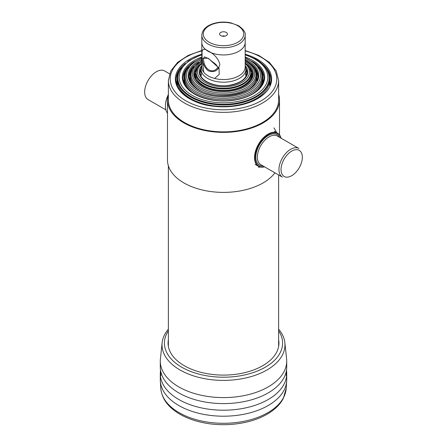 <?xml version="1.0" encoding="UTF-8"?>
<svg xmlns="http://www.w3.org/2000/svg" width="447" height="447" viewBox="0 0 447 447"><rect width="100%" height="100%" fill="white"/><g stroke="black" fill="none" stroke-linecap="round" stroke-linejoin="round"><path stroke-width="0.67" d="M274.944 172.838A56.009 32.335 180 0 1 212.191 191.724A56.009 32.335 180 0 1 167.491 160.054A56.009 32.335 180 0 0 212.191 191.724A56.009 32.335 180 0 0 274.944 172.838A56.009 32.335 180 0 1 212.191 191.724A56.009 32.335 180 0 1 167.491 160.054L167.491 100.039A56.009 32.335 180 0 1 168.374 94.323A56.009 32.335 180 0 0 167.491 100.039A56.009 32.335 180 0 1 168.374 94.323M278.626 94.323A56.009 32.335 180 0 1 279.509 100.039A56.009 32.335 180 0 0 278.626 94.323A56.009 32.335 180 0 1 279.509 100.039A56.009 32.335 180 0 1 223.5 132.373A56.009 32.335 180 0 1 167.491 100.039A56.009 32.335 180 0 0 223.5 132.373A56.009 32.335 180 0 0 279.509 100.039A56.009 32.335 180 0 1 223.5 132.373A56.009 32.335 180 0 1 167.491 100.039L167.491 160.054L167.491 100.039M201.815 50.533L188.293 55.383L177.649 62.345L170.776 70.944L168.374 80.533L168.374 100.039L168.374 80.533L170.776 70.944L177.649 62.345L188.293 55.383L201.815 50.533L188.293 55.383L177.649 62.345L170.776 70.944L168.374 80.533A55.126 31.826 0 0 0 184.522 103.039A55.126 31.826 0 0 0 244.598 109.934A55.126 31.826 0 0 0 278.626 80.533L278.626 100.039A55.126 31.826 180 0 1 223.5 131.865A55.126 31.826 180 0 1 168.374 100.039A55.126 31.826 180 0 0 223.5 131.865A55.126 31.826 180 0 0 278.626 100.039A55.126 31.826 180 0 1 223.5 131.865A55.126 31.826 180 0 1 168.374 100.039L168.374 80.533A55.126 31.826 0 0 0 184.522 103.039A55.126 31.826 0 0 0 244.598 109.934A55.126 31.826 0 0 0 278.626 80.533L276.224 70.944L269.351 62.345L258.712 55.383L245.185 50.533L258.712 55.383L269.351 62.345L276.224 70.944L278.626 80.533L276.224 70.944L269.351 62.345L258.712 55.383L245.185 50.533M269.737 85.584A46.309 26.736 0 0 0 269.809 84.131A46.309 26.736 0 0 1 269.737 85.584A46.309 26.736 0 0 0 269.809 84.131L269.809 79.695A46.309 26.736 0 0 1 241.224 104.397A46.309 26.736 0 0 1 190.757 98.603A46.309 26.736 0 0 0 241.224 104.397A46.309 26.736 0 0 0 269.809 79.695C269.787 76.186 268.815 72.844 266.893 69.676A45.963 26.535 180 0 1 223.5 104.967A45.963 26.535 180 0 1 180.107 69.676C178.191 72.844 177.219 76.186 177.196 79.695A46.309 26.736 0 0 0 190.757 98.603A46.309 26.736 0 0 1 177.196 79.695L177.196 84.131A46.309 26.736 0 0 0 177.263 85.584A46.309 26.736 0 0 1 177.196 84.131A46.309 26.736 0 0 0 177.263 85.584M270.167 84.388A46.672 26.949 0 0 0 269.809 80.46A46.672 26.949 0 0 1 270.167 84.388A46.672 26.949 0 0 0 269.809 80.46M177.196 80.46A46.672 26.949 0 0 0 176.839 84.388A46.672 26.949 0 0 1 177.196 80.46A46.672 26.949 0 0 0 176.839 84.388M268.854 73.889A48.511 28.01 180 0 1 270.48 76.845A48.511 28.01 180 0 0 268.854 73.889A48.511 28.01 180 0 1 270.48 76.845M176.526 76.845A48.511 28.01 180 0 1 178.146 73.889A48.511 28.01 180 0 0 176.526 76.845A48.511 28.01 180 0 1 178.146 73.889M266.423 68.905A47.41 27.373 180 0 1 270.904 80.08A47.41 27.373 180 0 0 266.423 68.905A47.41 27.373 180 0 1 270.904 80.08M176.096 80.08A47.41 27.373 180 0 1 180.577 68.905A47.41 27.373 180 0 0 176.096 80.08A47.41 27.373 180 0 1 180.577 68.905M281.102 138.201A19.109 11.035 120 0 0 277.598 133.206A19.109 11.035 120 0 0 262.87 138.33A19.109 11.035 120 0 0 254.527 157.562A19.109 11.035 120 0 0 258.489 166.306A19.109 11.035 120 0 0 264.563 166.843A19.109 11.035 120 0 1 258.489 166.306A19.109 11.035 120 0 1 254.527 157.562A19.109 11.035 120 0 1 262.87 138.33A19.109 11.035 120 0 1 277.598 133.206A19.109 11.035 120 0 1 281.102 138.201M255.047 157.562A18.74 10.823 120 0 0 264.445 166.776A18.74 10.823 120 0 1 255.047 157.562A18.74 10.823 120 0 1 266.351 135.899A18.74 10.823 120 0 1 280.984 138.134A18.74 10.823 120 0 0 266.351 135.899A18.74 10.823 120 0 0 255.047 157.562M165.446 105.827A18.74 10.823 -60 0 1 168.206 94.881A18.74 10.823 -60 0 0 165.446 105.827L165.446 106.129A19.109 11.035 -60 0 1 168.089 95.34A19.109 11.035 -60 0 0 165.446 106.129A19.109 11.035 -60 0 0 167.491 113.203A19.109 11.035 -60 0 1 165.446 106.129L165.446 105.827M286.521 370.781L286.594 371.446A63.211 36.498 180 0 1 286.711 373.703A63.211 36.498 180 0 1 223.5 410.201A63.211 36.498 180 0 1 160.289 373.703A63.211 36.498 180 0 1 160.412 371.446L160.479 370.781M286.711 373.703L286.711 379.704A63.211 36.498 180 0 1 286.672 381.056A63.211 36.498 180 0 1 223.5 416.202A63.211 36.498 180 0 1 160.333 381.056A63.211 36.498 180 0 1 160.289 379.704L160.289 373.703M262.087 84.667A39.325 22.702 0 0 0 262.825 80.298L262.825 82.332A39.325 22.702 180 0 1 262.797 83.22A39.325 22.702 180 0 0 262.825 82.332L262.825 78.499A39.325 22.702 0 0 1 252.114 94.071M184.913 84.667A39.325 22.702 0 0 1 184.175 80.298L184.175 82.332A39.325 22.702 180 0 0 184.209 83.22A39.325 22.702 180 0 1 184.175 82.332L184.175 78.499A39.325 22.702 0 0 0 194.886 94.071M262.825 78.923A39.694 22.914 180 0 1 263.194 82.187A39.694 22.914 180 0 0 262.825 78.923M183.812 82.187A39.694 22.914 180 0 1 184.175 78.923A39.694 22.914 180 0 0 183.812 82.187M261.696 72.615A41.526 23.976 180 0 1 263.613 75.817A41.526 23.976 180 0 0 261.696 72.615M183.393 75.817A41.526 23.976 180 0 1 185.309 72.615A41.526 23.976 180 0 0 183.393 75.817M258.45 67A40.426 23.339 180 0 1 263.92 78.275A40.426 23.339 180 0 0 258.45 67M183.08 78.275A40.426 23.339 180 0 1 188.55 67A40.426 23.339 180 0 0 183.08 78.275M253.209 66.748A34.548 19.947 180 0 1 258.036 76.476M188.964 76.476A34.548 19.947 180 0 1 193.791 66.748M256.947 77.359A33.81 19.523 180 0 1 257.31 80.041M189.69 80.041A33.81 19.523 180 0 1 190.059 77.359M247.901 89.897A33.441 19.31 0 0 0 256.947 76.694L256.947 80.533A33.441 19.31 180 0 1 256.936 80.941M190.064 80.941A33.441 19.31 180 0 1 190.059 80.533L190.059 76.694A33.441 19.31 0 0 0 199.099 89.897M251.784 77.918A28.301 16.338 0 0 0 251.432 75.806M195.568 75.806A28.301 16.338 0 0 0 195.216 77.918M249.437 67.598A29.033 16.762 180 0 1 252.521 74.677M194.479 74.677A29.033 16.762 180 0 1 197.568 67.598M245.917 69.218A23.523 13.578 180 0 1 247.007 72.872M199.993 72.872A23.523 13.578 180 0 1 201.083 69.218M245.917 70.648A24.697 14.259 180 0 1 246.928 72.118M200.072 72.118A24.697 14.259 180 0 1 201.083 70.648M246.241 75.794A22.786 13.153 0 0 0 245.917 74.275M201.083 74.275A22.786 13.153 0 0 0 200.759 75.794M218.594 68.251L215.862 64.39L208.319 58.512C204.994 57.004 203.648 56.557 204.29 57.16L203.547 58.568C203.396 66.519 209.604 73.666 215.683 69.693L218.164 67.408M245.185 65.832L245.515 66.815A22.417 12.941 180 0 1 245.917 69.268A22.417 12.941 180 0 1 223.5 82.209A22.417 12.941 180 0 1 201.083 69.268A22.417 12.941 180 0 1 201.491 66.815L201.815 65.832M245.185 35.218L245.185 67.028A21.685 12.516 180 0 1 223.5 79.549A21.685 12.516 180 0 1 201.815 67.028L201.815 35.218A21.685 12.516 180 0 0 223.5 47.74A21.685 12.516 180 0 0 245.185 35.218C245.794 32.564 243.576 29.39 238.53 25.697L230.574 22.786C224.657 21.635 218.924 21.897 213.37 23.574C206.112 25.96 202.256 29.843 201.815 35.218M226.255 35.609A3.894 2.252 180 0 1 219.946 34.939A3.894 2.252 180 0 1 223.5 31.771A3.894 2.252 180 0 1 227.059 34.939A3.894 2.252 180 0 1 226.255 35.609M222.254 36.151A1.838 1.062 180 0 1 224.746 36.151M208.168 50.975C214.348 54.081 218.248 58.535 219.874 64.334C218.281 70.715 214.387 72.867 208.196 70.794C203.676 66.732 201.647 61.183 202.122 54.143C201.642 48.958 203.659 47.902 208.168 50.975M278.626 339.731A55.434 32.005 180 0 1 262.696 365.724A55.434 32.005 180 0 1 184.304 365.724A55.434 32.005 180 0 1 168.374 339.731M278.626 330.83A59.077 34.106 180 0 1 223.5 377.207A59.077 34.106 180 0 1 168.374 330.83M278.626 329.182A61.474 35.492 180 0 1 284.856 342.693A61.474 35.492 180 0 1 223.5 380.38A61.474 35.492 180 0 1 162.144 342.693A61.474 35.492 180 0 1 168.374 329.182M284.856 342.693L286.594 358.846A63.211 36.498 180 0 1 286.711 361.103A63.211 36.498 180 0 1 223.5 397.595A63.211 36.498 180 0 1 160.289 361.103A63.211 36.498 180 0 1 160.412 358.846L162.144 342.693M286.711 361.103L286.711 367.104A63.211 36.498 180 0 1 286.672 368.457A63.211 36.498 180 0 1 223.5 403.596A63.211 36.498 180 0 1 160.333 368.457A63.211 36.498 180 0 1 160.289 367.104L160.289 361.103M256.254 72.386A34.548 19.947 180 0 1 257.964 77.365M189.036 77.365A34.548 19.947 180 0 1 190.746 72.386M245.515 74.018A22.417 12.941 180 0 1 245.917 76.415L245.917 69.268M201.083 69.268L201.083 76.415A22.417 12.941 180 0 1 201.491 74.018M203.709 72.14L202.29 58.484L208.168 58.177L218.991 68.106L219.231 74.37L214.644 78.454M201.815 50.924A53.288 30.765 0 0 0 185.818 100.787A53.288 30.765 0 0 1 201.815 50.924A53.288 30.765 0 0 0 185.818 100.787A53.288 30.765 0 0 0 267.418 96.457A53.288 30.765 0 0 0 245.185 50.924A53.288 30.765 0 0 1 267.418 96.457A53.288 30.765 0 0 1 185.818 100.787A53.288 30.765 0 0 0 267.418 96.457A53.288 30.765 0 0 0 245.185 50.924M201.815 54.216A48.142 27.798 0 0 0 189.455 98.686A48.142 27.798 0 0 1 201.815 54.216A48.142 27.798 0 0 0 189.455 98.686A48.142 27.798 0 0 0 262.506 95.323A48.142 27.798 0 0 0 245.185 54.216A48.142 27.798 0 0 1 262.506 95.323A48.142 27.798 0 0 1 189.455 98.686A48.142 27.798 0 0 0 262.506 95.323A48.142 27.798 0 0 0 245.185 54.216M185.304 63.418A47.41 27.373 0 0 0 176.09 79.633A47.41 27.373 0 0 1 185.304 63.418A47.41 27.373 0 0 0 176.09 79.633C176.235 86.919 180.817 93.255 189.824 98.647C217.013 116.248 273.346 102.514 270.91 79.633A47.41 27.373 0 0 0 261.702 63.418A47.41 27.373 0 0 1 270.91 79.633A47.41 27.373 0 0 0 261.702 63.418M257.388 157.109A16.539 9.549 120 0 0 260.813 164.68L282.381 177.135A16.539 9.549 120 0 1 278.956 169.564A16.539 9.549 120 0 0 282.381 177.135L260.813 164.68A16.539 9.549 120 0 1 257.388 157.109A16.539 9.549 120 0 1 264.607 140.464A16.539 9.549 120 0 1 277.352 136.033A16.539 9.549 120 0 0 264.607 140.464A16.539 9.549 120 0 0 257.388 157.109M298.92 148.488A16.539 9.549 120 0 0 286.175 152.919A16.539 9.549 120 0 0 278.956 169.564A16.539 9.549 120 0 1 286.175 152.919A16.539 9.549 120 0 1 298.92 148.488L277.352 136.033L298.92 148.488M255.829 157.109A17.64 10.186 120 0 0 263.104 166.005A17.64 10.186 120 0 1 255.829 157.109A17.64 10.186 120 0 1 265.641 137.374A17.64 10.186 120 0 1 279.643 137.358A17.64 10.186 120 0 0 265.641 137.374A17.64 10.186 120 0 0 255.829 157.109M281.034 169.564A15.069 8.7 120 0 0 297.02 170.989A15.069 8.7 120 0 0 297.02 149.684A15.069 8.7 120 0 0 281.034 169.564A15.069 8.7 120 0 0 297.02 170.989A15.069 8.7 120 0 0 297.02 149.684A15.069 8.7 120 0 0 281.034 169.564M148.08 99.597A16.539 9.549 -60 0 1 148.08 80.499A16.539 9.549 -60 0 1 164.619 70.95A16.539 9.549 -60 0 0 148.08 80.499A16.539 9.549 -60 0 0 148.08 99.597L165.904 109.884L148.08 99.597M286.672 381.056L286.197 388.409A62.742 36.224 180 0 1 267.865 412.676A62.742 36.224 180 0 1 200.569 420.783A62.742 36.224 180 0 1 160.803 388.409L160.333 381.056M252.605 60.429A41.163 23.764 180 0 1 250.286 95.278A41.163 23.764 180 0 1 190.282 91.266A41.163 23.764 180 0 1 201.815 57.032A41.163 23.764 180 0 0 190.282 91.266A41.163 23.764 180 0 0 250.286 95.278A41.163 23.764 180 0 0 252.605 60.429A41.163 23.764 180 0 0 245.185 57.032A41.163 23.764 180 0 1 252.605 60.429M254.857 59.127A44.342 25.602 180 0 1 251.862 96.91A44.342 25.602 180 0 1 186.963 91.736A44.342 25.602 180 0 1 201.815 54.897A44.342 25.602 180 0 0 186.963 91.736A44.342 25.602 180 0 0 251.862 96.91A44.342 25.602 180 0 0 254.857 59.127A44.342 25.602 180 0 0 245.185 54.897A44.342 25.602 180 0 1 254.857 59.127M269.809 84.131L269.809 79.695C269.787 76.186 268.815 72.844 266.893 69.676L266.619 69.229C264.216 65.307 260.54 61.915 255.589 59.054L245.185 54.556L255.589 59.054C260.54 61.915 264.216 65.307 266.619 69.229L266.893 69.676A45.963 26.535 180 0 1 223.5 104.967A45.963 26.535 180 0 1 180.107 69.676L188.835 60.669L201.815 54.556L188.835 60.669L180.381 69.229A45.672 26.367 180 0 0 223.5 104.291A45.672 26.367 180 0 0 266.619 69.229A45.672 26.367 180 0 1 223.5 104.291A45.672 26.367 180 0 1 180.381 69.229L180.107 69.676C178.191 72.844 177.219 76.186 177.196 79.695L177.196 84.131M252.7 61.686A40.426 23.339 180 0 1 263.926 77.828C264.317 88.02 250.666 98.077 232.613 100.262C208.246 104.056 182.063 91.786 183.074 77.828A40.426 23.339 180 0 1 194.305 61.686A40.426 23.339 180 0 0 183.074 77.828C182.063 91.786 208.246 104.056 232.613 100.262C250.666 98.077 264.317 88.02 263.926 77.828A40.426 23.339 180 0 0 252.7 61.686M201.815 59.362A35.279 20.372 0 0 0 198.552 89.836A35.279 20.372 0 0 0 249.94 88.919A35.279 20.372 0 0 0 245.185 59.362M201.815 58.11A37.017 21.372 0 0 0 197.328 90.54A37.017 21.372 0 0 0 251.678 89.288A37.017 21.372 0 0 0 245.185 58.11M245.185 57.719L253.89 62.552L259.707 68.821A38.347 22.138 180 0 1 243.894 94.876A38.347 22.138 180 0 1 196.384 91.78A38.347 22.138 180 0 1 187.299 68.821L186.701 69.81A38.978 22.506 0 0 0 195.937 93.144A38.978 22.506 0 0 0 244.23 96.289A38.978 22.506 0 0 0 260.299 69.81C261.964 72.548 262.802 75.442 262.825 78.499M198.686 62.155A34.548 19.947 0 0 0 188.952 76.029C189.047 81.281 192.372 85.869 198.921 89.797C218.739 102.659 259.891 92.551 258.048 76.029A34.548 19.947 0 0 0 248.314 62.155M245.185 60.731A31.134 17.975 180 0 1 245.515 60.921A31.134 17.975 180 0 1 245.409 86.405A31.134 17.975 180 0 1 201.267 86.215A31.134 17.975 180 0 1 201.815 60.731M245.185 61.854A29.77 17.187 180 0 1 244.336 85.908A29.77 17.187 180 0 1 202.664 85.908A29.77 17.187 180 0 1 201.815 61.854M246.565 64.05A29.033 16.762 180 0 1 252.533 74.23C251.695 82.388 244.202 87.729 230.065 90.255C212.515 92.993 193.696 84.114 194.467 74.23A29.033 16.762 180 0 1 200.435 64.05M254.751 69.129L254.153 68.14A32.469 18.746 180 0 1 223.5 93.071A32.469 18.746 180 0 1 192.847 68.14L192.255 69.129A33.1 19.109 0 0 0 200.094 88.942A33.1 19.109 0 0 0 241.101 91.613A33.1 19.109 0 0 0 254.751 69.129L256.947 76.694M195.568 78.694L195.568 74.297A27.932 16.126 0 0 0 203.748 85.695A27.932 16.126 0 0 0 234.189 89.193A27.932 16.126 0 0 0 251.432 74.297L251.432 78.694M245.839 68.179A23.523 13.578 180 0 1 247.023 72.431C246.364 78.979 240.302 83.287 228.83 85.349C214.582 87.584 199.328 80.337 199.982 72.431A23.523 13.578 180 0 1 201.161 68.179M245.185 65.553A24.255 14.002 180 0 1 223.5 85.835A24.255 14.002 180 0 1 201.815 65.553M197.457 67.776L197.73 67.324A27.301 15.762 180 0 0 223.5 88.282A27.301 15.762 180 0 0 249.275 67.324L249.543 67.776A27.585 15.924 180 0 1 223.5 88.953A27.585 15.924 180 0 1 197.457 67.776L195.568 74.297M245.185 63.58A25.965 14.991 180 0 1 240.581 83.12A25.965 14.991 180 0 1 206.425 83.12A25.965 14.991 180 0 1 201.815 63.58M237.793 25.77A20.216 11.672 180 0 1 228.73 45.292A20.216 11.672 180 0 1 203.977 30.999A20.216 11.672 180 0 1 237.793 25.77M168.374 80.533A55.126 31.826 0 0 0 184.522 103.039A55.126 31.826 0 0 0 244.598 109.934A55.126 31.826 0 0 0 278.626 80.533L278.626 100.039L278.626 80.533M258.008 76.923A34.548 19.947 0 0 0 255.164 69.861M191.836 69.861A34.548 19.947 0 0 0 188.992 76.923M250.745 70.302A29.77 17.187 180 0 1 252.242 72.749M194.763 72.749A29.77 17.187 180 0 1 196.261 70.302M190.059 80.533L190.059 80.298A33.441 19.31 0 0 0 190.076 80.968M256.924 80.968A33.441 19.31 0 0 0 256.947 80.298L256.947 80.533M251.376 73.14A29.033 16.762 180 0 1 252.359 76.007M194.641 76.007A29.033 16.762 180 0 1 195.624 73.14M245.185 67.028L245.185 42.42A21.685 12.516 180 0 1 223.5 54.942A21.685 12.516 180 0 1 201.815 42.42L201.815 67.028M273.961 127.864L276.754 132.72M258.461 167.307L260.26 167.005M279.509 134.882L279.509 100.039M278.626 346.459L278.626 174.967M168.374 346.459L168.374 165.77M255.108 164.356L258.489 166.306L255.108 164.356M274.218 131.256L277.598 133.206L274.218 131.256M169.547 73.794L164.619 70.95L169.547 73.794M286.197 388.409L283.337 398.406C280.029 404.608 274.614 409.877 267.105 414.207C250.856 423.75 225.657 427.148 204.083 422.862C194.087 420.918 185.427 417.671 178.102 413.123C167.524 406.468 161.758 398.232 160.803 388.409M186.701 69.81C185.041 72.548 184.198 75.442 184.175 78.499M201.815 57.719L193.115 62.552L187.299 68.821M259.707 68.821L260.299 69.81M190.059 76.694L192.255 69.129M254.153 68.14C252.415 65.318 249.784 62.882 246.252 60.848L245.185 60.256M192.847 68.14L201.815 60.256M249.543 67.776L251.432 74.297M249.275 67.324L245.185 62.882M197.73 67.324L201.815 62.882M270.91 79.633C273.346 102.514 217.013 116.248 189.824 98.647C180.817 93.255 176.235 86.919 176.09 79.633C176.235 86.919 180.817 93.255 189.824 98.647C217.013 116.248 273.346 102.514 270.91 79.633M286.197 375.804L286.672 368.457M160.803 375.804L160.333 368.457"/></g></svg>
